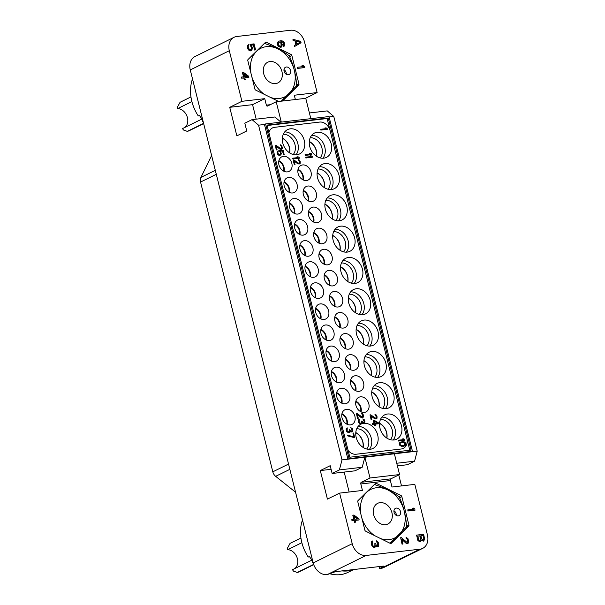 <?xml version="1.0" encoding="UTF-8"?>
<svg xmlns="http://www.w3.org/2000/svg" width="605" height="605" viewBox="0 0 605 605"><rect width="100%" height="100%" fill="white"/><g stroke="black" fill="none" stroke-linecap="round" stroke-linejoin="round"><path stroke-width="0.91" d="M310.312 287.67A7.797 6.08 -116.2 0 1 315.213 297.63M310.41 287.201A8.137 6.345 -116.2 0 1 315.636 297.834M314.986 282.815A8.137 6.345 63.8 0 0 313.337 283.299A8.137 6.345 63.8 0 0 310.796 292.389A8.137 6.345 63.8 0 0 318.865 298.386A8.137 6.345 63.8 0 0 320.521 297.902A8.137 6.345 63.8 0 0 323.055 288.804A8.137 6.345 63.8 0 0 314.986 282.815M319.682 122.074L274.572 127.315A10.172 7.933 63.8 0 0 272.348 127.995A10.172 7.933 63.8 0 1 274.557 127.322L319.682 122.074A10.172 7.933 -116.2 0 1 330.164 130.869L406.825 438.338A10.172 7.933 -116.2 0 1 403.111 448.471A10.172 7.933 -116.2 0 1 401.206 449.001L356.08 454.242A10.172 7.933 63.8 0 1 348.14 450.506M283.45 156.324A8.137 6.345 63.8 0 0 281.794 156.808A8.137 6.345 63.8 0 0 279.26 165.899A8.137 6.345 63.8 0 0 287.33 171.888A8.137 6.345 63.8 0 0 288.978 171.412A8.137 6.345 63.8 0 0 291.512 162.314A8.137 6.345 63.8 0 0 283.45 156.324M288.706 177.409A8.137 6.345 63.8 0 0 287.05 177.885A8.137 6.345 63.8 0 0 284.516 186.983A8.137 6.345 63.8 0 0 292.586 192.972A8.137 6.345 63.8 0 0 294.234 192.488A8.137 6.345 63.8 0 0 296.768 183.398A8.137 6.345 63.8 0 0 288.706 177.409M293.962 198.485A8.137 6.345 63.8 0 0 292.306 198.969A8.137 6.345 63.8 0 0 289.772 208.059A8.137 6.345 63.8 0 0 297.841 214.057A8.137 6.345 63.8 0 0 299.49 213.573A8.137 6.345 63.8 0 0 302.024 204.482A8.137 6.345 63.8 0 0 293.962 198.485M299.218 219.57A8.137 6.345 63.8 0 0 297.562 220.054A8.137 6.345 63.8 0 0 295.028 229.144A8.137 6.345 63.8 0 0 303.097 235.133A8.137 6.345 63.8 0 0 304.746 234.657A8.137 6.345 63.8 0 0 307.279 225.559A8.137 6.345 63.8 0 0 299.218 219.57M304.474 240.654A8.137 6.345 63.8 0 0 302.818 241.13A8.137 6.345 63.8 0 0 300.284 250.228A8.137 6.345 63.8 0 0 308.353 256.217A8.137 6.345 63.8 0 0 310.002 255.734A8.137 6.345 63.8 0 0 312.543 246.643A8.137 6.345 63.8 0 0 304.474 240.654M309.73 261.731A8.137 6.345 63.8 0 0 308.081 262.215A8.137 6.345 63.8 0 0 305.54 271.305A8.137 6.345 63.8 0 0 313.609 277.302A8.137 6.345 63.8 0 0 315.258 276.818A8.137 6.345 63.8 0 0 317.799 267.728A8.137 6.345 63.8 0 0 309.73 261.731M320.242 303.899A8.137 6.345 63.8 0 0 318.593 304.375A8.137 6.345 63.8 0 0 316.06 313.473A8.137 6.345 63.8 0 0 324.121 319.463A8.137 6.345 63.8 0 0 325.777 318.979A8.137 6.345 63.8 0 0 328.311 309.889A8.137 6.345 63.8 0 0 320.242 303.899M325.498 324.976A8.137 6.345 63.8 0 0 323.849 325.46A8.137 6.345 63.8 0 0 321.315 334.55A8.137 6.345 63.8 0 0 329.377 340.547A8.137 6.345 63.8 0 0 331.033 340.063A8.137 6.345 63.8 0 0 333.567 330.973A8.137 6.345 63.8 0 0 325.498 324.976M330.753 346.06A8.137 6.345 63.8 0 0 329.105 346.544A8.137 6.345 63.8 0 0 326.571 355.634A8.137 6.345 63.8 0 0 334.633 361.631A8.137 6.345 63.8 0 0 336.289 361.147A8.137 6.345 63.8 0 0 338.823 352.049A8.137 6.345 63.8 0 0 330.753 346.06M336.009 367.144A8.137 6.345 63.8 0 0 334.361 367.621A8.137 6.345 63.8 0 0 331.827 376.718A8.137 6.345 63.8 0 0 339.889 382.708A8.137 6.345 63.8 0 0 341.545 382.224A8.137 6.345 63.8 0 0 344.079 373.134A8.137 6.345 63.8 0 0 336.009 367.144M341.265 388.221A8.137 6.345 63.8 0 0 339.617 388.705A8.137 6.345 63.8 0 0 337.083 397.803A8.137 6.345 63.8 0 0 345.145 403.792A8.137 6.345 63.8 0 0 346.801 403.308A8.137 6.345 63.8 0 0 349.335 394.218A8.137 6.345 63.8 0 0 341.265 388.221M346.521 409.305A8.137 6.345 63.8 0 0 344.873 409.789A8.137 6.345 63.8 0 0 342.339 418.879A8.137 6.345 63.8 0 0 350.401 424.876A8.137 6.345 63.8 0 0 352.057 424.392A8.137 6.345 63.8 0 0 354.59 415.295A8.137 6.345 63.8 0 0 346.521 409.305M302.621 164.938A8.137 6.345 63.8 0 0 300.972 165.422A8.137 6.345 63.8 0 0 298.439 174.52A8.137 6.345 63.8 0 0 306.501 180.509A8.137 6.345 63.8 0 0 308.157 180.025A8.137 6.345 63.8 0 0 310.69 170.935A8.137 6.345 63.8 0 0 302.621 164.938M307.877 186.022A8.137 6.345 63.8 0 0 306.228 186.506A8.137 6.345 63.8 0 0 303.695 195.596A8.137 6.345 63.8 0 0 311.757 201.594A8.137 6.345 63.8 0 0 313.413 201.11A8.137 6.345 63.8 0 0 315.946 192.012A8.137 6.345 63.8 0 0 307.877 186.022M313.133 207.107A8.137 6.345 63.8 0 0 311.484 207.591A8.137 6.345 63.8 0 0 308.951 216.681A8.137 6.345 63.8 0 0 317.012 222.67A8.137 6.345 63.8 0 0 318.669 222.186A8.137 6.345 63.8 0 0 321.202 213.096A8.137 6.345 63.8 0 0 313.133 207.107M318.389 228.183A8.137 6.345 63.8 0 0 316.74 228.667A8.137 6.345 63.8 0 0 314.207 237.765A8.137 6.345 63.8 0 0 322.268 243.754A8.137 6.345 63.8 0 0 323.925 243.27A8.137 6.345 63.8 0 0 326.458 234.18A8.137 6.345 63.8 0 0 318.389 228.183M323.645 249.268A8.137 6.345 63.8 0 0 321.996 249.752A8.137 6.345 63.8 0 0 319.463 258.842A8.137 6.345 63.8 0 0 327.524 264.839A8.137 6.345 63.8 0 0 329.18 264.355A8.137 6.345 63.8 0 0 331.714 255.257A8.137 6.345 63.8 0 0 323.645 249.268M328.901 270.352A8.137 6.345 63.8 0 0 327.252 270.836A8.137 6.345 63.8 0 0 324.719 279.926A8.137 6.345 63.8 0 0 332.788 285.915A8.137 6.345 63.8 0 0 334.436 285.431A8.137 6.345 63.8 0 0 336.97 276.341A8.137 6.345 63.8 0 0 328.901 270.352M334.157 291.428A8.137 6.345 63.8 0 0 332.508 291.912A8.137 6.345 63.8 0 0 329.975 301.01A8.137 6.345 63.8 0 0 338.044 307A8.137 6.345 63.8 0 0 339.692 306.516A8.137 6.345 63.8 0 0 342.226 297.426A8.137 6.345 63.8 0 0 334.157 291.428M339.413 312.513A8.137 6.345 63.8 0 0 337.764 312.997A8.137 6.345 63.8 0 0 335.23 322.087A8.137 6.345 63.8 0 0 343.3 328.084A8.137 6.345 63.8 0 0 344.948 327.6A8.137 6.345 63.8 0 0 347.482 318.502A8.137 6.345 63.8 0 0 339.413 312.513M344.668 333.597A8.137 6.345 63.8 0 0 343.02 334.081A8.137 6.345 63.8 0 0 340.486 343.171A8.137 6.345 63.8 0 0 348.556 349.161A8.137 6.345 63.8 0 0 350.204 348.677A8.137 6.345 63.8 0 0 352.738 339.587A8.137 6.345 63.8 0 0 344.668 333.597M349.924 354.674A8.137 6.345 63.8 0 0 348.276 355.158A8.137 6.345 63.8 0 0 345.742 364.255A8.137 6.345 63.8 0 0 353.812 370.245A8.137 6.345 63.8 0 0 355.46 369.761A8.137 6.345 63.8 0 0 357.994 360.671A8.137 6.345 63.8 0 0 349.924 354.674M355.18 375.758A8.137 6.345 63.8 0 0 353.532 376.242A8.137 6.345 63.8 0 0 350.998 385.332A8.137 6.345 63.8 0 0 359.067 391.329A8.137 6.345 63.8 0 0 360.716 390.845A8.137 6.345 63.8 0 0 363.25 381.747A8.137 6.345 63.8 0 0 355.18 375.758M360.444 396.842A8.137 6.345 63.8 0 0 358.788 397.326A8.137 6.345 63.8 0 0 356.254 406.416A8.137 6.345 63.8 0 0 364.323 412.406A8.137 6.345 63.8 0 0 365.972 411.922A8.137 6.345 63.8 0 0 368.505 402.832A8.137 6.345 63.8 0 0 360.444 396.842M317.239 132.238A13.56 10.572 63.8 0 0 314.487 133.039A13.56 10.572 63.8 0 0 310.267 148.195A13.56 10.572 63.8 0 0 323.713 158.185A13.56 10.572 63.8 0 0 326.466 157.376A13.56 10.572 63.8 0 0 330.685 142.22A13.56 10.572 63.8 0 0 317.239 132.238M325.051 163.569A13.56 10.572 63.8 0 0 322.299 164.371A13.56 10.572 63.8 0 0 318.079 179.526A13.56 10.572 63.8 0 0 331.525 189.516A13.56 10.572 63.8 0 0 334.278 188.707A13.56 10.572 63.8 0 0 338.498 173.552A13.56 10.572 63.8 0 0 325.051 163.569M332.848 194.833A13.56 10.572 63.8 0 0 330.096 195.642A13.56 10.572 63.8 0 0 325.876 210.79A13.56 10.572 63.8 0 0 339.314 220.78A13.56 10.572 63.8 0 0 342.067 219.978A13.56 10.572 63.8 0 0 346.294 204.823A13.56 10.572 63.8 0 0 332.848 194.833M340.66 226.164A13.56 10.572 63.8 0 0 337.908 226.966A13.56 10.572 63.8 0 0 333.688 242.121A13.56 10.572 63.8 0 0 347.126 252.111A13.56 10.572 63.8 0 0 349.879 251.309A13.56 10.572 63.8 0 0 354.106 236.154A13.56 10.572 63.8 0 0 340.66 226.164M348.472 257.496A13.56 10.572 63.8 0 0 345.72 258.297A13.56 10.572 63.8 0 0 341.5 273.452A13.56 10.572 63.8 0 0 354.938 283.442A13.56 10.572 63.8 0 0 357.691 282.633A13.56 10.572 63.8 0 0 361.919 267.486A13.56 10.572 63.8 0 0 348.472 257.496M356.269 288.759A13.56 10.572 63.8 0 0 353.517 289.568A13.56 10.572 63.8 0 0 349.289 304.723A13.56 10.572 63.8 0 0 362.735 314.706A13.56 10.572 63.8 0 0 365.488 313.904A13.56 10.572 63.8 0 0 369.715 298.749A13.56 10.572 63.8 0 0 356.269 288.759M364.081 320.09A13.56 10.572 63.8 0 0 361.329 320.9A13.56 10.572 63.8 0 0 357.101 336.055A13.56 10.572 63.8 0 0 370.547 346.037A13.56 10.572 63.8 0 0 373.3 345.236A13.56 10.572 63.8 0 0 377.52 330.08A13.56 10.572 63.8 0 0 364.081 320.09M371.893 351.422A13.56 10.572 63.8 0 0 369.141 352.231A13.56 10.572 63.8 0 0 364.913 367.379A13.56 10.572 63.8 0 0 378.359 377.369A13.56 10.572 63.8 0 0 381.112 376.567A13.56 10.572 63.8 0 0 385.332 361.412A13.56 10.572 63.8 0 0 371.893 351.422M379.683 382.685A13.56 10.572 63.8 0 0 376.938 383.494A13.56 10.572 63.8 0 0 372.71 398.65A13.56 10.572 63.8 0 0 386.156 408.632A13.56 10.572 63.8 0 0 388.909 407.83A13.56 10.572 63.8 0 0 393.129 392.675A13.56 10.572 63.8 0 0 379.683 382.685M387.495 414.017A13.56 10.572 63.8 0 0 384.742 414.826A13.56 10.572 63.8 0 0 380.522 429.981A13.56 10.572 63.8 0 0 393.968 439.964A13.56 10.572 63.8 0 0 396.721 439.162A13.56 10.572 63.8 0 0 400.941 424.007A13.56 10.572 63.8 0 0 387.495 414.017M290.302 128.827A13.56 10.572 63.8 0 0 287.549 129.636A13.56 10.572 63.8 0 0 283.321 144.784A13.56 10.572 63.8 0 0 296.768 154.774A13.56 10.572 63.8 0 0 299.52 153.972A13.56 10.572 63.8 0 0 303.748 138.817A13.56 10.572 63.8 0 0 290.302 128.827M320.733 129.266L320.847 130.083L327.297 129.334L327.176 128.517L326.027 127.852L324.93 127.98L326.08 128.646L320.733 129.266L320.93 130.045L327.373 129.296M324.93 127.98L325.966 128.661M398.264 440.236L398.385 441.053L404.828 440.304L404.715 439.487L403.558 438.822L402.461 438.95L403.618 439.616L398.264 440.236L398.461 441.015L404.904 440.266M402.461 438.95L403.497 439.631M305.101 154.577L305.215 155.394L311.666 154.646L311.545 153.829L310.388 153.163L309.291 153.292L310.448 153.957L305.101 154.577L305.291 155.356L311.741 154.608M309.291 153.292L310.327 153.972M370.003 414.886L371.092 419.598L371.848 419.484L370.948 415.847L375.826 419.015L377.036 418.214L376.998 416.346L376.227 414.969L374.971 414.448L376.408 416.815L376.257 417.904L375.637 418.236L370.683 414.811L370.003 414.886L371.168 419.56L371.848 419.484M370.978 415.968L374.699 418.781L376.62 418.796M374.971 414.448L376.333 416.853L375.871 418.214M276.213 146.312L279.934 149.125L281.264 149.367L282.278 148.558L282.369 147.212L280.788 144.86L280.138 144.829L281.446 146.675L281.106 148.558M281.416 148.286L280.259 148.391L275.925 145.155L275.237 145.238L276.326 149.942L277.09 149.828L276.183 146.191L280.009 149.087L281.862 149.14M346.884 428.06L346.143 429.376L346.393 430.949L348.351 432.59L349.493 432.295L349.955 431.305L350.968 431.985L352.344 431.826L352.904 430.692L352.39 428.62L350.726 427.614L352.034 429.459L352.012 431.062L350.779 431.206L349.841 429.716L349.289 429.777L349.297 431.516L348.268 431.902L347.119 430.7L347.262 427.879L346.536 428.363L346.211 429.868L346.733 431.41L347.988 432.469L349.493 432.295M349.94 431.395L350.892 432.023L352.344 431.826M350.726 427.614L352.087 430.019L351.626 431.38M349.289 429.777L349.403 431.131L348.79 431.841M400.291 442.142L399.171 443.631L400.132 445.794L403.648 446.316L405.554 445.129L405.418 442.875L404.337 441.937L402.559 441.605L399.807 442.459L399.247 443.594L399.633 445.151L401.773 446.369L404.76 445.893M305.744 157.171L305.865 157.988L312.309 157.239L312.195 156.423L311.038 155.757L309.941 155.886L311.091 156.551L305.744 157.171L305.941 157.95L312.384 157.202M309.941 155.886L310.978 156.566M373.346 420.377L374.124 423.492L372.128 423.75L372.317 424.529L374.238 424.302L374.563 425.602L375.387 425.504L375.138 424.173L378.843 423.742L378.647 422.963L374.17 420.278L373.27 420.414L374.041 423.5M280.418 151.205L282.512 150.963L283.45 154.721L284.206 154.608L283.11 150.191L279.465 150.645L280.697 153.307L280.168 154.562M280.508 154.26L279.586 154.744L278.663 154.449L277.831 152.808L278.308 150.751L277.294 151.568L277.566 154.335L278.784 155.266L280.085 155.379L281.484 153.851L280.395 151.174L282.588 150.925L283.526 154.683L284.206 154.608M292.729 158.185L292.85 159.002L299.293 158.253L299.18 157.436L298.023 156.771L296.926 156.899L298.084 157.565L292.729 158.185L292.926 158.964L299.369 158.215M296.926 156.899L297.962 157.58M293.183 160L294.272 164.711L295.036 164.59L294.128 160.96L299.014 164.129L300.224 163.32L300.178 161.459L299.414 160.075L298.152 159.561L299.588 161.928L299.437 163.01L298.817 163.35L293.871 159.924L293.183 160L294.348 164.673L295.036 164.59M294.159 161.074L297.879 163.887L299.8 163.902M298.152 159.561L299.513 161.966L299.051 163.327M356.421 413.631L357.51 418.342L358.273 418.221L357.366 414.591L362.251 417.76L363.461 416.951L363.416 415.09L362.652 413.707L361.389 413.185L362.826 415.559L362.675 416.641L362.055 416.981L357.109 413.555L356.421 413.631L357.585 418.305L358.273 418.221M357.396 414.705L361.117 417.518L363.038 417.533M361.389 413.185L362.75 415.597L362.289 416.951M358.977 419.341L358.228 420.656L358.478 422.23L360.444 423.871L361.586 423.576L362.04 422.592L363.06 423.273L364.429 423.114L364.996 421.98L364.475 419.908L362.811 418.894L364.119 420.747L364.097 422.351L362.864 422.494L361.926 421.004L361.382 421.065L361.389 422.797L360.353 423.19L359.506 422.615L359.015 421.209L359.355 419.167L358.629 419.651L358.296 421.156L358.825 422.698L360.073 423.757L361.586 423.576M362.024 422.683L363.439 423.364A13.56 10.572 63.8 0 0 360.973 424.128A13.56 10.572 63.8 0 0 356.753 439.283A13.56 10.572 63.8 0 0 370.2 449.273A13.56 10.572 63.8 0 0 372.945 448.464A13.56 10.572 63.8 0 0 377.217 433.445A13.56 10.572 63.8 0 0 363.953 423.303L364.429 423.114M362.811 418.894L364.172 421.299L363.711 422.661M361.382 421.065L361.488 422.419L360.882 423.129M347.504 435.063L347.618 435.88L354.712 437.725L353.623 433.014L352.942 433.097L353.91 436.984L347.504 435.063L347.693 435.842L354.787 437.687M352.942 433.097L353.819 436.961M319.697 122.066A10.172 7.933 -116.2 0 1 330.179 130.861L406.84 438.33A10.172 7.933 -116.2 0 1 403.111 448.471M272.348 127.995A10.172 7.933 63.8 0 0 268.885 132.639M406.825 438.338L409.804 450.241M267.107 125.515L327.108 118.535L330.179 130.861M327.108 118.535L328.25 117.975L411.052 450.097L349.811 457.214L267.009 125.091L328.25 117.975M265.61 123.919L349.062 458.635L412.451 451.269L328.999 116.553L265.61 123.919L264.468 124.486L347.92 459.195L349.062 458.635M305.328 98.373L317.126 92.573L304.512 41.972A13.56 10.572 63.8 0 0 290.536 30.25L236.812 36.497A13.56 10.572 63.8 0 0 234.059 37.298A13.56 10.572 63.8 0 0 229.303 50.722L241.917 101.315L229.734 107.312L236.85 135.853L246.749 130.982L244.813 123.193L252.043 119.639L258.554 125.175L342.014 459.883L364.845 457.229L362.213 467.264L354.976 470.826L332.145 473.481L330.201 465.691L320.302 470.569L327.418 499.11L339.609 493.113L362.44 490.458L360.822 483.97A1.354 0.817 83.4 0 1 361.261 482.298L370.018 477.988L364.845 457.229L411.309 451.829L412.451 451.269M258.554 125.175L264.468 124.486M342.014 459.883L339.382 469.919L362.213 467.264M411.309 451.829L417.216 451.141L333.763 116.425L329.105 116.969M333.763 116.425L327.252 110.889L309.412 112.969M252.043 119.639L274.874 116.984L280.947 122.142M339.382 469.919L332.145 473.481M229.303 50.722L190.265 69.923L313.186 562.915L352.223 543.706L339.609 493.113M190.265 69.923A13.56 10.572 -116.2 0 1 195.029 56.507L234.059 37.298M352.223 543.706A13.56 10.572 63.8 0 0 366.199 555.435L419.923 549.189A13.56 10.572 63.8 0 0 422.676 548.38L383.638 567.588A13.56 10.572 -116.2 0 1 380.885 568.39L379.539 568.549L383.729 566.484L384.092 566.182L383.26 566.114L335.45 571.672L327.161 574.637A13.56 10.572 -116.2 0 1 313.186 562.915M379.539 568.549L379.055 566.598M203.333 122.316A37.291 29.085 63.8 0 1 202.357 121.265L202.993 120.947M192.511 78.907A37.291 29.085 -116.2 0 0 198.274 115.956L199.416 115.396A37.291 29.085 63.8 0 0 201.374 118.134A37.291 29.085 63.8 0 0 202.698 119.775M202.357 121.265L202.743 119.949M202.047 118.988L182.68 128.51L182.816 129.069L183.481 130.007L187.323 131.361L203.59 123.352M191.891 101.595L177.711 108.575L177.567 108.023L177.666 106.699L180.071 102.283L190.953 96.929M177.711 108.575A10.512 8.198 -116.2 0 1 185.077 112.802A10.512 8.198 -116.2 0 1 184.744 127.496M186.9 131.368L187.323 131.361A15.254 11.896 -116.2 0 0 189.357 130.635L203.651 123.602M266.276 79.005A11.525 8.992 -116.2 0 1 267.72 62.232A11.525 8.992 -116.2 0 1 279.344 66.142A11.525 8.992 -116.2 0 1 277.899 82.915A11.525 8.992 -116.2 0 1 266.276 79.005M251.854 76.873A27.081 21.122 63.8 0 0 257.458 87.687A27.081 21.122 63.8 0 0 264.824 94.614M270.609 97.481A27.081 21.122 63.8 0 0 293.206 87.755A27.081 21.122 63.8 0 0 288.154 57.46A27.081 21.122 63.8 0 0 261.693 47.893A27.081 21.122 63.8 0 0 250.954 73.25M289.621 68.615A4.069 3.176 63.8 0 0 285.515 67.238A4.069 3.176 63.8 0 0 285.008 73.16A4.069 3.176 63.8 0 0 289.107 74.536A4.069 3.176 63.8 0 0 289.621 68.615M281.204 101.179L296.548 85.857A31.188 24.329 63.8 0 0 296.639 85.464C295.943 74.778 293.493 64.954 289.288 56A31.188 24.329 63.8 0 0 289.152 55.819A31.188 24.329 63.8 0 0 289.024 55.652C282.505 50.691 274.231 46.6 264.211 43.371M259.923 47.818L252.466 55.153M278.678 101.474L255.711 90.107A1.354 1.059 -116.2 0 1 254.894 89.041L247.816 60.666A1.354 1.059 -116.2 0 1 248.073 59.479L265.383 42.441A1.354 1.059 -116.2 0 1 266.457 42.312L264.559 43.242M282.512 101.027L298.681 85.108L296.11 86.371M266.457 42.312L291.05 54.48A1.354 1.059 -116.2 0 1 291.867 55.547L298.938 83.921A1.354 1.059 -116.2 0 1 298.681 85.108M317.126 92.573L294.295 95.227L295.369 99.53M310.834 118.663L305.759 98.328L276.213 101.761L267.455 106.072A1.354 0.817 83.4 0 1 267.289 106.117A1.354 0.817 83.4 0 1 266.366 105.149L264.748 98.66L252.565 104.657L256.18 119.155M241.917 101.315L264.748 98.66M292.971 39.333L293.039 40.49L295.013 40.989L295.898 44.528L294.28 45.443L294.544 46.502L301.056 42.758L300.708 41.344L292.971 39.333L293.236 40.391L295.202 40.89L296.087 44.43L294.469 45.345L294.733 46.411M297.478 67.261L297.547 68.418L304.58 67.601L304.504 66.444L303.196 65.506L302.001 65.642L303.309 66.58L297.478 67.261L297.743 68.32L304.769 67.503M302.001 65.642L303.037 66.618M280.871 41.722L282.353 41.911L283.609 43.227L283.548 46.691L284.607 45.768L284.221 42.35L282.822 41.057L280.894 40.739L278.845 41.155L277.718 42.199L278.149 45.791L280.387 47.349L281.794 46.819L282.27 44.399L280.811 41.654L282.051 41.692L283.798 43.129L283.737 46.593M278.845 41.155L277.529 42.289L277.589 45.012L278.625 46.714L281.136 47.266M251.204 45.171L253.359 44.921L254.637 50.049L255.575 49.867L254.077 43.855L249.994 44.399L251.521 48.045L250.773 49.882M251.022 49.746L249.472 49.489L248.715 48.302L248.837 44.467L247.445 46.517L247.778 48.483L248.821 50.177L250.387 50.911L251.831 50.306L252.459 47.863L251.151 45.103L253.548 44.831L254.826 49.958L255.575 49.867M244.881 77.818L248.905 77.274L248.64 76.215L243.543 72.441L242.454 72.638L243.497 76.812M242.643 72.547L243.702 76.79L241.418 77.13L241.682 78.189L243.777 77.947L244.216 79.716L245.116 79.61L244.866 77.75L248.905 77.274M422.676 548.38A13.56 10.572 63.8 0 0 427.433 534.964L414.811 484.371L391.98 487.025L390.369 480.536L360.822 483.97M401.516 485.913L398.778 474.94M417.216 451.141L414.591 461.176L407.354 464.731L397.402 465.888M342.037 570.908A37.291 29.085 63.8 0 0 353.35 569.592M313.322 563.421A37.291 29.085 63.8 0 1 312.339 562.355L312.966 562.045M329.944 573.774A37.291 29.085 63.8 0 0 347.807 572.443L353.683 569.555M302.485 519.997A37.291 29.085 -116.2 0 0 308.248 557.054L309.389 556.487A37.291 29.085 63.8 0 0 311.348 559.232A37.291 29.085 63.8 0 0 312.679 560.873M312.339 562.355L312.717 561.047M312.021 560.079L292.661 569.608L292.797 570.16L293.455 571.105L297.297 572.451L313.632 564.412M301.872 542.693L287.685 549.665L287.549 549.113L287.647 547.797L290.052 543.381L300.935 538.027M287.685 549.665A10.512 8.198 -116.2 0 1 295.059 553.9A10.512 8.198 -116.2 0 1 294.726 568.594M296.873 572.466L297.297 572.451A15.254 11.896 -116.2 0 0 299.331 571.733L313.723 564.654M376.249 520.103A11.525 8.992 -116.2 0 1 377.694 503.33A11.525 8.992 -116.2 0 1 389.317 507.24A11.525 8.992 -116.2 0 1 387.873 524.013A11.525 8.992 -116.2 0 1 376.249 520.103M361.835 517.971A27.081 21.122 63.8 0 0 367.432 528.785A27.081 21.122 63.8 0 0 374.805 535.712M380.59 538.579A27.081 21.122 63.8 0 0 403.187 528.853A27.081 21.122 63.8 0 0 398.135 498.558A27.081 21.122 63.8 0 0 371.667 488.991A27.081 21.122 63.8 0 0 360.928 514.341M399.595 509.712A4.069 3.176 63.8 0 0 395.496 508.336A4.069 3.176 63.8 0 0 394.982 514.258A4.069 3.176 63.8 0 0 399.088 515.634A4.069 3.176 63.8 0 0 399.595 509.712M390.066 543.267L406.53 526.947A31.188 24.329 63.8 0 0 406.613 526.562C405.917 515.876 403.467 506.052 399.262 497.091A31.188 24.329 63.8 0 0 399.134 496.917A31.188 24.329 63.8 0 0 398.998 496.743C392.479 491.789 384.213 487.698 374.185 484.469M369.897 488.908L362.44 496.251M376.431 483.41L401.024 495.578A1.354 1.059 -116.2 0 1 401.841 496.637L408.92 525.019A1.354 1.059 -116.2 0 1 408.662 526.206L391.352 543.245A1.354 1.059 -116.2 0 1 390.278 543.373L365.685 531.198A1.354 1.059 -116.2 0 1 364.868 530.139L357.789 501.764A1.354 1.059 -116.2 0 1 358.047 500.577L375.357 483.531A1.354 1.059 -116.2 0 1 376.431 483.41L374.54 484.34M421.488 540.469L423.409 541.127L424.74 539.441L423.613 534.298L416.58 535.115L417.639 539.358L418.637 540.878L420.604 541.377L421.541 540.182L423.598 541.029M416.58 535.115L417.821 540.318L419.174 541.437L420.604 541.377M407.823 509.849L407.899 511.006L414.932 510.189L414.856 509.032L413.548 508.094L412.345 508.23L413.661 509.168L407.823 509.849L408.088 510.907L415.121 510.091M412.345 508.23L413.381 509.206M400.646 537.716L402.045 544.182L402.983 544.001L401.75 539.047L406.144 543.086L407.324 543.494L408.178 543.214L408.723 541.694L407.974 538.684L406.076 537.27L407.815 540.53L407.717 541.997L407.059 542.435L401.395 537.633L400.646 537.716L402.234 544.084L402.983 544.001M401.833 539.395L405.955 543.184L407.135 543.592L408.178 543.214M406.076 537.27L406.106 538.246L407.074 539.047L407.626 540.62L407.241 542.413M372.483 540.991L371.53 541.725L371.266 543.751L371.946 545.861L373.882 547.457L375.221 547.049L375.667 545.718L376.824 546.678L378.322 546.504L378.866 544.984L378.163 542.156L376.265 540.734L377.83 543.282L377.906 545.46L376.56 545.619L375.433 543.562L374.835 543.63L374.956 545.982L373.852 546.474L372.884 545.68L372.249 543.751L372.483 540.991L371.72 541.626L371.455 543.661L372.135 545.77L373.58 547.238L375.221 547.049M375.637 545.99L376.635 546.769L378.322 546.504M376.265 540.734L376.295 541.717L377.27 542.511L377.815 544.084L377.429 545.876M374.835 543.63L374.934 545.513L374.359 546.421M355.233 520.406L359.06 519.96L358.992 518.803L353.887 515.029L352.806 515.226L353.842 519.4M352.995 515.135L354.054 519.377L351.77 519.718L352.034 520.776L354.129 520.534L354.568 522.304L355.468 522.198L355.211 520.338L359.257 519.861M320.302 470.569L331.109 469.314M344.177 472.082L349.138 492.001M390.369 480.536A1.354 0.817 -96.6 0 1 390.807 478.865L399.565 474.554L394.384 453.795M399.565 474.554L370.018 477.988M414.591 461.176L396.744 463.248M422.978 535.463L423.818 538.821L423.591 539.758L422.887 540.023L421.723 539.063L420.883 535.705L422.978 535.463L423.818 538.821M420.195 540.333L418.864 539.947L417.745 536.068L419.983 535.811L420.823 539.168L420.195 540.333M420.898 535.773L422.789 535.554M423.629 538.919L423.152 539.993M417.76 536.136L419.794 535.901L420.634 539.267L420.157 540.341M354.568 522.304L355.657 522.107M354.129 520.534L354.757 522.206M352.034 520.776L354.318 520.436M351.959 519.619L352.223 520.686M354.197 516.269L357.789 518.946L354.946 519.271L354.197 516.269M354.273 516.557L357.517 518.977M396.237 515.384A4.069 3.176 -116.2 0 0 395.201 511.875A4.069 3.176 63.8 0 0 393.953 510.741M276.213 101.761L281.287 122.097M229.734 107.312L252.565 104.657M300.284 42.123L296.639 44.188L295.845 41.004L300.284 42.123L296.639 44.173M295.883 41.155L300.095 42.214M281.166 46.169L279.82 46.32L278.572 45.012L278.277 43.227L279.215 42.025L280.153 42.1L281.257 43.424L281.544 45.209L280.735 46.396M279.056 42.116L279.964 42.191L281.068 43.522L280.977 46.26M250.304 45.64L251.12 46.199L251.71 47.954L251.211 49.648M250.183 44.309L250.493 45.549M250.387 50.911L251.173 50.744M249.547 50.638L250.576 50.812M248.821 50.177L249.736 50.548M248.148 49.345L249.01 50.086M247.778 48.483L248.337 49.255M247.513 47.417L247.967 48.385M247.445 46.517L247.702 47.326M247.672 45.579L247.634 46.426M248.141 44.982L247.861 45.488M248.837 44.467L248.33 44.891M244.216 79.716L245.305 79.512M243.777 77.947L244.405 79.618M241.682 78.189L243.966 77.848M241.607 77.032L241.871 78.098M243.853 73.681L247.445 76.359L244.601 76.684L243.853 73.681M243.921 73.969L247.173 76.389M286.256 74.294A4.069 3.176 -116.2 0 0 285.227 70.777A4.069 3.176 63.8 0 0 283.972 69.643M295.558 492.22L275.661 476.332A6.784 5.286 -116.2 0 1 272.81 471.817L200.557 182.044A6.784 5.286 -116.2 0 1 200.921 177.416L210.956 156.907A6.784 5.286 -116.2 0 1 211.682 155.818M297.947 169.793A7.797 6.08 -116.2 0 1 302.848 179.753M298.046 169.332A8.137 6.345 -116.2 0 1 303.271 179.957M303.203 190.877A7.797 6.08 -116.2 0 1 308.104 200.837M303.302 190.409A8.137 6.345 -116.2 0 1 308.527 201.041M308.459 211.954A7.797 6.08 -116.2 0 1 313.36 221.914M308.558 211.493A8.137 6.345 -116.2 0 1 313.783 222.126M313.715 233.038A7.797 6.08 -116.2 0 1 318.616 242.998M313.813 232.577A8.137 6.345 -116.2 0 1 319.039 243.202M318.971 254.123A7.797 6.08 -116.2 0 1 323.872 264.082M319.069 253.654A8.137 6.345 -116.2 0 1 324.295 264.287M324.227 275.199A7.797 6.08 -116.2 0 1 329.128 285.159M324.325 274.738A8.137 6.345 -116.2 0 1 329.559 285.371M329.483 296.284A7.797 6.08 -116.2 0 1 334.384 306.243M329.581 295.822A8.137 6.345 -116.2 0 1 334.815 306.448M334.739 317.368A7.797 6.08 -116.2 0 1 339.639 327.328M334.837 316.899A8.137 6.345 -116.2 0 1 340.07 327.532M339.995 338.452A7.797 6.08 -116.2 0 1 344.895 348.404M340.093 337.983A8.137 6.345 -116.2 0 1 345.326 348.616M345.258 359.529A7.797 6.08 -116.2 0 1 350.151 369.489M345.349 359.067A8.137 6.345 -116.2 0 1 350.582 369.693M350.514 380.613A7.797 6.08 -116.2 0 1 355.407 390.573M350.605 380.152A8.137 6.345 -116.2 0 1 355.838 390.777M355.77 401.697A7.797 6.08 -116.2 0 1 360.663 411.65M355.861 401.228A8.137 6.345 -116.2 0 1 361.094 411.861M278.776 161.18A7.797 6.08 -116.2 0 1 283.677 171.132M278.867 160.711A8.137 6.345 -116.2 0 1 284.1 171.344M284.032 182.256A7.797 6.08 -116.2 0 1 288.933 192.216M284.123 181.795A8.137 6.345 -116.2 0 1 289.356 192.428M289.288 203.34A7.797 6.08 -116.2 0 1 294.189 213.3M289.379 202.879A8.137 6.345 -116.2 0 1 294.612 213.504M294.544 224.425A7.797 6.08 -116.2 0 1 299.445 234.385M294.635 223.956A8.137 6.345 -116.2 0 1 299.868 234.589M299.8 245.501A7.797 6.08 -116.2 0 1 304.701 255.461M299.891 245.04A8.137 6.345 -116.2 0 1 305.124 255.673M305.056 266.586A7.797 6.08 -116.2 0 1 309.957 276.546M305.154 266.124A8.137 6.345 -116.2 0 1 310.38 276.75M315.568 308.747A7.797 6.08 -116.2 0 1 320.469 318.706M315.666 308.285A8.137 6.345 -116.2 0 1 320.892 318.918M320.824 329.831A7.797 6.08 -116.2 0 1 325.724 339.791M320.922 329.37A8.137 6.345 -116.2 0 1 326.148 339.995M326.08 350.915A7.797 6.08 -116.2 0 1 330.98 360.875M326.178 350.446A8.137 6.345 -116.2 0 1 331.404 361.079M331.336 371.992A7.797 6.08 -116.2 0 1 336.236 381.952M331.434 371.53A8.137 6.345 -116.2 0 1 336.66 382.163M336.592 393.076A7.797 6.08 -116.2 0 1 341.492 403.036M336.69 392.615A8.137 6.345 -116.2 0 1 341.916 403.24M341.848 414.16A7.797 6.08 -116.2 0 1 346.748 424.12M341.946 413.691A8.137 6.345 -116.2 0 1 347.172 424.324M311.635 135.339A13.56 10.572 -116.2 0 1 323.554 143.695A13.56 10.572 -116.2 0 1 322.904 158.238M310.229 137.683A11.934 9.309 -116.2 0 1 320.832 145.034A11.934 9.309 -116.2 0 1 320.189 157.92M316.627 156.34A11.934 9.309 63.8 0 0 309.306 141.472M309.291 141.661A11.729 9.151 -116.2 0 1 316.468 156.241M319.448 166.67A13.56 10.572 -116.2 0 1 331.366 175.026A13.56 10.572 -116.2 0 1 330.716 189.569M318.041 169.014A11.934 9.309 -116.2 0 1 328.644 176.365A11.934 9.309 -116.2 0 1 328.001 189.252M324.439 187.671A11.934 9.309 63.8 0 0 317.118 172.803M317.103 172.992A11.729 9.151 -116.2 0 1 324.272 187.565M327.245 197.933A13.56 10.572 -116.2 0 1 339.155 206.297A13.56 10.572 -116.2 0 1 338.513 220.84M325.838 200.278A11.934 9.309 -116.2 0 1 336.433 207.636A11.934 9.309 -116.2 0 1 335.79 220.523M332.228 218.942A11.934 9.309 63.8 0 0 324.915 204.066M324.9 204.256A11.729 9.151 -116.2 0 1 332.069 218.836M335.057 229.265A13.56 10.572 -116.2 0 1 346.967 237.621A13.56 10.572 -116.2 0 1 346.325 252.172M333.65 231.609A11.934 9.309 -116.2 0 1 344.245 238.967A11.934 9.309 -116.2 0 1 343.602 251.854M340.04 250.273A11.934 9.309 63.8 0 0 332.727 235.398M332.712 235.587A11.729 9.151 -116.2 0 1 339.881 250.167M342.861 260.596A13.56 10.572 -116.2 0 1 354.78 268.953A13.56 10.572 -116.2 0 1 354.137 283.495M341.462 262.941A11.934 9.309 -116.2 0 1 352.057 270.291A11.934 9.309 -116.2 0 1 351.414 283.178M347.852 281.597A11.934 9.309 63.8 0 0 340.539 266.729M340.524 266.918A11.729 9.151 -116.2 0 1 347.693 281.499M350.658 291.86A13.56 10.572 -116.2 0 1 362.577 300.224A13.56 10.572 -116.2 0 1 361.926 314.766M349.251 294.204A11.934 9.309 -116.2 0 1 359.854 301.562A11.934 9.309 -116.2 0 1 359.211 314.449M355.649 312.868A11.934 9.309 63.8 0 0 348.329 297.993M348.314 298.182A11.729 9.151 -116.2 0 1 355.49 312.762M358.47 323.191A13.56 10.572 -116.2 0 1 370.389 331.555A13.56 10.572 -116.2 0 1 369.738 346.098M357.063 325.535A11.934 9.309 -116.2 0 1 367.666 332.894A11.934 9.309 -116.2 0 1 367.023 345.78M363.461 344.2A11.934 9.309 63.8 0 0 356.141 329.324M356.126 329.513A11.729 9.151 -116.2 0 1 363.302 344.094M366.282 354.522A13.56 10.572 -116.2 0 1 378.201 362.887A13.56 10.572 -116.2 0 1 377.55 377.429M364.875 356.867A11.934 9.309 -116.2 0 1 375.478 364.225A11.934 9.309 -116.2 0 1 374.835 377.112M371.273 375.531A11.934 9.309 63.8 0 0 363.953 360.656M363.938 360.845A11.729 9.151 -116.2 0 1 371.115 375.425M374.079 385.786A13.56 10.572 -116.2 0 1 385.998 394.15A13.56 10.572 -116.2 0 1 385.347 408.693M372.672 388.13A11.934 9.309 -116.2 0 1 383.275 395.488A11.934 9.309 -116.2 0 1 382.632 408.375M379.07 406.794A11.934 9.309 63.8 0 0 371.75 391.919M371.735 392.108A11.729 9.151 -116.2 0 1 378.911 406.689M381.891 417.117A13.56 10.572 -116.2 0 1 393.81 425.481A13.56 10.572 -116.2 0 1 393.159 440.024M380.484 419.462A11.934 9.309 -116.2 0 1 391.087 426.82A11.934 9.309 -116.2 0 1 390.444 439.706M386.882 438.126A11.934 9.309 63.8 0 0 379.562 423.25M379.547 423.439A11.729 9.151 -116.2 0 1 386.724 438.02M284.69 131.928A13.56 10.572 -116.2 0 1 296.609 140.284A13.56 10.572 -116.2 0 1 295.966 154.835M283.284 134.272A11.934 9.309 -116.2 0 1 293.886 141.63A11.934 9.309 -116.2 0 1 293.243 154.517M289.682 152.936A11.934 9.309 63.8 0 0 282.369 138.061M282.353 138.25A11.729 9.151 -116.2 0 1 289.523 152.831M280.213 144.792L281.522 146.637L281.499 148.248M276.326 149.942L277.09 149.828M275.237 145.238L276.402 149.904M402.582 442.27L404.39 442.731L405.085 444.388L404.216 445.424L401.607 445.726L400.283 444.94L400.139 443.223L401.622 442.384L403.437 442.308M403.361 442.346L404.987 443.76L404.163 445.431M400.805 442.633L402.507 442.308M375.138 424.173L378.843 423.742M374.563 425.602L375.463 425.466M374.238 424.302L374.639 425.565M372.317 424.529L374.313 424.264M372.204 423.712L372.393 424.491M374.397 421.186L377.55 423.092L374.941 423.394L374.397 421.186M374.419 421.284L377.437 423.107M279.691 151.553L280.576 152.49L280.584 154.222M279.54 150.607L279.767 151.515M279.533 155.44L280.16 155.341M278.784 155.266L279.608 155.409M278.141 154.94L278.86 155.228M277.566 154.335L278.217 154.903M277.264 153.708L277.642 154.298M277.075 152.929L277.34 153.67M277.045 152.263L277.151 152.891M277.294 151.568L277.128 152.226M277.748 151.114L277.377 151.53M278.308 150.751L277.824 151.076M363.439 423.364L363.953 423.303M358.122 426.427A13.56 10.572 -116.2 0 1 370.033 434.783A13.56 10.572 -116.2 0 1 369.39 449.326M356.716 428.771A11.934 9.309 -116.2 0 1 367.318 436.122A11.934 9.309 -116.2 0 1 366.675 449.008M363.106 447.428A11.934 9.309 63.8 0 0 355.793 432.56M355.778 432.749A11.729 9.151 -116.2 0 1 362.947 447.322M298.938 83.921L296.609 85.071M291.867 55.547L289.591 56.666M291.05 54.48L288.88 55.547M270.246 104.695L266.366 105.149M419.923 549.189L380.885 568.39M327.161 574.637L366.199 555.435M383.729 566.484L383.63 566.083M391.352 543.245L390.875 543.479M408.662 526.206L406.084 527.469M408.92 525.019L406.583 526.168M401.841 496.637L399.565 497.756M401.024 495.578L398.861 496.644M390.807 478.865L361.261 482.298M200.921 177.416L215.304 170.338M200.557 182.044L216.295 174.308M272.81 471.817L288.54 464.073M275.661 476.332L289.855 469.351M210.956 156.907L211.848 156.468M189.357 130.635L187.21 131.398M299.331 571.733L297.184 572.496"/></g></svg>
